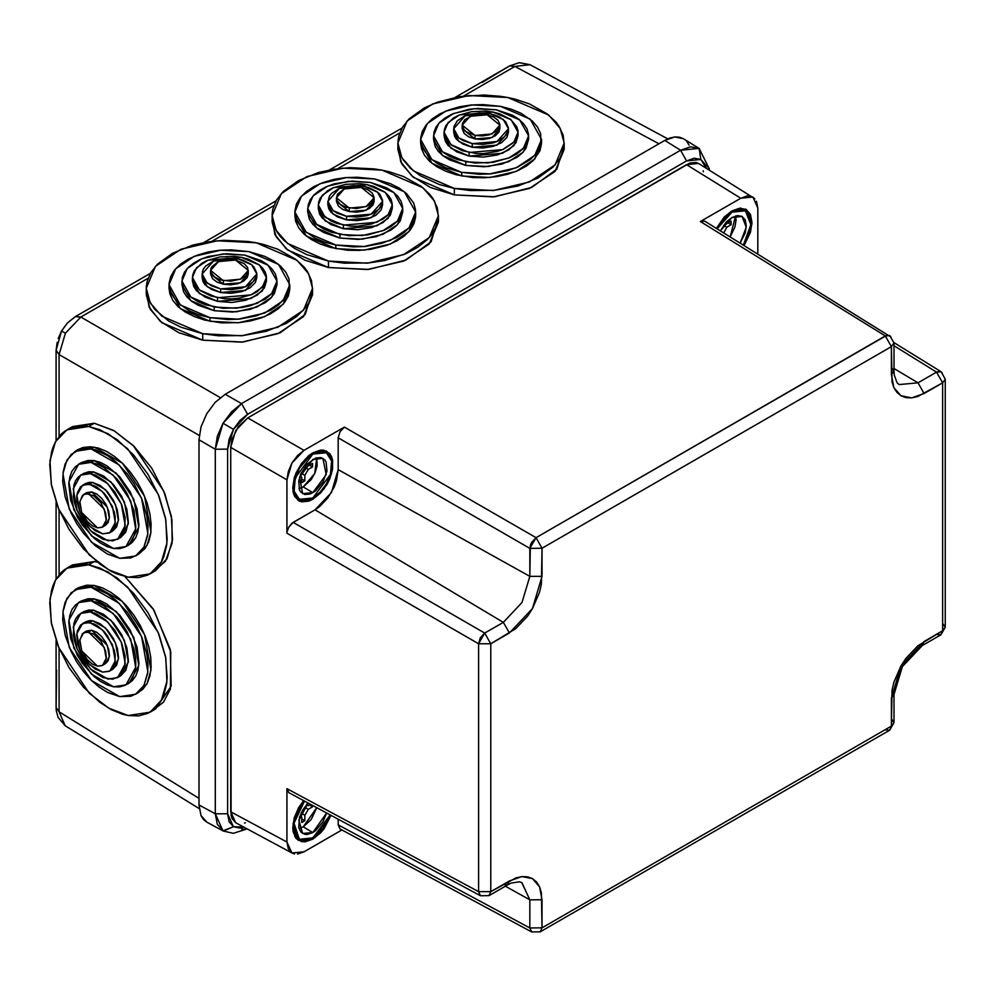 <?xml version="1.0" encoding="UTF-8"?>
<svg xmlns="http://www.w3.org/2000/svg" width="995" height="995" viewBox="0 0 995 995"><rect width="100%" height="100%" fill="white"/><g stroke="black" fill="none" stroke-linecap="round" stroke-linejoin="round"><path stroke-width="1.49" d="M683.354 138.628L674.821 136.974L664.76 140.469L680.518 150.22L690.617 146.738L699.485 148.591L683.354 138.628L679.374 137.148L674.821 136.974L669.884 138.094L664.76 140.469L225.256 394.207L241.586 403.634L680.518 150.22L686.6 160.879L700.828 159.474L699.162 148.404L680.518 150.22L664.76 140.469L225.256 394.207L215.194 402.328L206.661 413.845L200.953 426.992L198.963 439.765L215.281 449.193L215.281 813.798L223.029 830.85L233.452 826.758L239.969 828.027L243.837 827.143L233.452 826.758L223.353 831.024L217.32 824.283L215.281 813.798L215.281 449.193L227.556 449.131L233.452 429.305L223.029 423.298L215.281 449.193L198.963 439.765L198.963 805.017L215.281 813.798L198.963 805.017L200.953 815.49L203.39 819.333L206.985 822.231L223.365 831.036L233.278 833.263L245.852 829.357L246.673 828.661L245.852 829.357L241.586 828.984M297.866 500.199L306.796 500.385M312.853 499.279L298.45 500.584L293.09 491.779L294.309 477.724L301.721 463.11L312.853 452.812L320.552 450.138L324.034 450.275L329.581 453.484L331.435 456.431L332.579 460.125L332.579 469.192L329.581 479.291L327.081 484.254L320.552 493.06L312.853 499.279L308.923 501.094L301.672 501.816L298.624 500.684L294.271 495.672L293.127 491.965L292.729 487.662L294.271 477.886L296.124 472.799L301.672 463.185L308.923 455.523L312.853 452.812L326.895 451.307L332.541 459.939L331.484 474.043L324.084 488.844L312.853 499.279L311.758 498.619L312.853 499.279M312.853 839.146L311.758 838.486L312.853 839.146L305.154 841.82L301.672 841.683L296.124 838.474L293.127 831.832L292.729 827.529L294.271 817.753L298.624 807.704L303.575 800.652L292.99 823.698L298.45 840.452L312.853 839.146L331.012 815.415L324.034 828.773L320.552 832.927L312.853 839.146M731.91 210.878L745.964 209.36L751.996 223.9L744.136 245.491L750.504 232.258L752.033 222.494L750.504 214.485L746.138 209.46L739.608 208.204L731.91 210.878L724.211 217.084L716.375 228.315L731.91 210.878M749.956 216.686L745.33 209.049M689.05 145.183L686.625 141.34M706.823 165.406L709.286 168.914L709.087 169.971L709.286 168.914L699.162 148.404L700.828 159.474L694.299 158.205L686.6 160.879L247.668 414.293L241.586 403.634L247.668 414.293L233.452 429.305L239.969 420.512L247.668 414.293L686.6 160.879L680.518 150.22L241.586 403.634L223.029 423.298L233.452 429.305L229.086 439.355L227.556 449.131L227.556 813.736L215.281 813.798L227.556 813.736L233.452 826.758L229.086 821.746L227.556 813.736L227.556 449.131L215.281 449.193L217.32 436.432L223.029 423.298L231.549 411.781L241.586 403.634L225.256 394.207L215.194 402.328L206.661 413.845L200.953 426.992L198.963 439.765L198.963 805.017L200.953 815.49L206.661 822.044M700.828 159.474L705.181 164.486L706.35 168.279L700.828 159.474M703.353 171.812L703.191 170.817M754.931 198.764L698.527 163.441L695.953 162.483L689.821 163.093L247.78 417.925L238.315 426.706L232.046 439.143L230.753 447.414L231.089 815.415L232.046 818.537L235.74 822.778L292.144 853.113M244.459 823.126L245.404 822.765M753.016 197.134L757.792 208.03L757.792 253.936L757.792 208.03L756.498 201.251M297.468 854.083L303.985 851.819L341.919 829.917L303.985 851.819L291.945 853.014L294.532 853.959M503.296 884.543L507.574 884.916L509.378 880.911L507.574 884.916L488.993 895.649L490.809 891.644L490.809 643.703L478.533 643.765L490.809 643.703L484.727 633.044L480.398 637.683L478.533 643.765L484.727 633.044L293.152 522.437L288.774 527.064L287.082 531.703L288.774 527.064L291.945 523.27L315.017 509.813L293.152 522.437L484.727 633.044L503.296 622.323L315.017 509.813L319.544 506.691L327.915 497.861L334.32 486.766L336.459 480.896L338.225 469.615L338.225 437.763L338.225 469.615L529.8 576.416L522.039 602.535L503.296 622.323L315.017 509.813L331.435 492.488L338.225 469.615L529.8 576.416L529.8 548.357L338.225 437.763L340.041 431.656L344.419 427.042L303.985 450.387L247.78 417.925L686.5 164.635L740.778 198.204L700.343 221.549L885.339 335.937L535.994 537.636L344.419 427.042L303.985 450.387L297.468 455.635L291.945 463.085L288.264 471.593L286.97 479.864L286.97 533.158L478.533 643.765L478.533 891.694L490.809 891.644L515.758 877.963L521.89 876.57L527.549 876.794L532.499 878.622L536.566 881.993L539.588 886.781L541.442 892.789L542.076 927.85L891.42 726.151L892.055 690.368L893.908 682.209L900.997 665.879L905.947 658.317L917.738 645.879L942.688 630.743L942.688 382.814L917.738 396.495L911.607 397.888L905.947 397.664L900.997 395.823L896.93 392.453L893.908 387.664L892.055 381.67L891.42 346.596L542.076 548.295L541.442 584.09L539.588 592.236L532.499 608.579L527.549 616.129L515.758 628.566L490.809 643.703L490.809 891.644L488.993 895.649L480.473 895.774L478.533 891.694L286.97 788.687L288.774 792.692L286.97 788.687L286.97 841.994L230.753 811.758L230.753 447.414L286.97 479.864L286.97 533.158L478.533 643.765L478.533 891.694L286.97 788.687L286.97 841.994L288.264 848.76L291.945 853.014L286.97 841.994L230.753 811.758L235.74 822.778M507.574 884.916L511.231 883.112L519.353 881.757L521.803 882.565L529.8 899.853L505.336 886.209L529.8 899.853L542.076 899.791L539.588 886.781L532.499 878.622L521.89 876.57L509.378 880.911L490.809 891.644L478.533 891.694L480.473 895.774L288.774 792.692M698.527 163.441L686.5 164.635L740.778 198.204L752.817 197.01L747.295 195.94L740.778 198.204L700.343 221.549L885.339 335.937L891.42 346.596L891.42 374.667L893.908 387.664L900.997 395.823L911.607 397.888L924.106 393.535L918.024 382.876L893.983 368.511L918.024 382.876L899.057 384.592L897.142 382.876L894.244 375.165L893.983 371.085L891.42 374.667L893.983 371.085L893.983 343.026L891.42 346.596L885.339 335.937L889.841 335.576L893.983 343.026L889.841 335.576L886.57 335.39L535.994 537.636L344.419 427.042L340.041 431.656L338.225 437.763L529.8 548.357L535.994 537.636L531.653 542.287L530.31 545.372L529.8 576.416L522.039 602.535L503.296 622.323L484.727 633.044L490.809 643.703L509.378 632.969L503.296 622.323L509.378 632.969L532.499 608.579L542.076 576.354L529.8 576.416L542.076 576.354L542.076 548.295L529.8 548.357L542.076 548.295L535.994 537.636L542.076 548.295L891.42 346.596L893.983 343.026M942.352 373.287L941.021 371.744L939.006 371.346L936.606 372.155L942.688 382.814L924.106 393.535L918.024 382.876L936.606 372.155L893.983 345.8L936.606 372.155L941.096 371.794L945.25 379.232L942.688 382.814L936.606 372.155L918.024 382.876L899.07 384.605M338.225 824.892L529.8 927.912L529.8 899.853L529.8 927.912L338.225 824.892L338.225 819.283L338.225 824.892L340.041 828.91L338.225 824.892M700.343 221.549L704.721 221.114L700.343 221.549M303.985 450.387L247.78 417.925L235.74 430.636L230.753 447.414L286.97 479.864L291.945 463.085L303.985 450.387M297.866 840.066L306.796 840.253M330.9 458.633L326.273 450.996M891.085 337.069L704.721 221.114M340.041 828.91L531.74 931.979L529.8 927.912L542.076 927.85L542.076 899.791L529.8 899.853L521.815 882.565M891.532 719.062L893.983 722.581L889.605 730.156L540.26 931.855L531.74 931.979L529.8 927.912L542.076 927.85L540.26 931.855L542.076 927.85L891.42 726.151L889.605 730.156L893.983 722.581L891.42 726.151L891.42 698.092L893.983 694.522L891.42 698.092L900.997 665.879L924.106 641.476L922.303 645.481L924.106 641.476L942.688 630.743L945.25 627.173L940.872 634.76L942.688 630.743L942.688 382.814L945.25 379.232L941.096 371.794L893.983 342.653M889.605 730.156L885.339 729.783M891.532 367.578L893.983 371.085M942.787 623.666L945.25 627.173L945.25 379.232M945.25 627.173L940.872 634.76L936.606 634.387M56.056 350.116L59.128 354.568L65.421 333.188L61.603 330.987L58.183 338.561M482.202 82.436L509.539 65.968L514.925 66.404L529.925 64.712L667.869 138.89M199.211 435.449L59.128 354.568L59.128 436.419L59.128 354.568L199.211 435.449M59.128 510.261L59.128 574.737L59.128 510.261M199.149 808.537L65.16 725.691L58.058 717.445L56.205 710.405L56.056 707.47L59.128 711.848L59.128 648.566L59.128 711.848L198.963 798.313L59.128 711.848L65.148 725.678L59.128 711.848L56.056 707.395L56.64 670.132M658.926 143.84L514.925 66.404L463.608 96.03L514.925 66.404L658.926 143.84M399.754 132.907L337.803 168.665L399.754 132.907M273.948 205.542L211.985 241.312L273.948 205.542M56.056 440.81L56.056 350.19L61.603 330.987L66.454 324.233L61.603 330.987L65.421 333.188L80.794 317.057L148.131 278.177L80.794 317.057L220.318 397.602L80.794 317.057L65.421 333.188L59.128 354.568L56.056 350.19L57.175 342.292M529.912 64.7L514.925 66.404L509.589 65.944L519.315 62.673L529.912 64.7M61.603 330.987L67.56 322.94L75.458 316.584L69.177 321.497M150.407 273.314L75.458 316.584L80.794 317.057L75.396 316.621M726.885 227.183L723.738 232.88L726.885 227.183L723.626 225.305L726.885 227.183L731.138 224.721L726.885 227.183M726.101 222.258L726.885 223.601L731.138 221.151L731.138 224.721L728.041 222.942L731.138 224.721L731.138 221.151L726.885 223.601L726.101 222.258M730.156 236.835L735.529 215.927L736.064 220.094L734.982 226.997L730.156 236.835M731.91 217.482L741.959 216.412L746.25 227.196L740.131 243.004L745.205 232.793L746.3 225.79L745.205 220.069L742.083 216.475L737.419 215.567L731.91 217.482L726.4 221.935L720.392 230.803L731.91 217.482M731.91 212.122L730.852 211.512L731.91 212.122L745.367 210.791L750.902 224.659L743.389 245.019L749.496 232.357L750.951 223.116L749.496 215.542L745.367 210.791L739.198 209.597L731.91 212.122L724.634 218.004L717.134 228.788L731.91 212.122M725.566 222.855L726.885 223.601M304.806 815.291L301.112 813.077L304.806 815.291L304.806 820.738L301.709 822.529L301.709 817.069L299.657 816.883L301.709 817.069L299.943 816.012L301.709 817.069L301.709 822.529L304.806 820.738L301.709 818.947L304.806 820.738L304.806 815.291L308.288 809.258L304.806 815.291M304.532 807.169L308.288 809.258L304.532 807.169M308.288 805.689L306.485 804.681L308.288 805.689L310.527 804.395L308.288 805.689L307.094 804.01L308.288 805.689M303.264 826.795L316.758 807.741L311.161 819.47L303.264 826.795L312.853 832.529L303.264 826.795L299.022 828.499L303.264 826.795M326.571 813.014L312.853 832.529L307.343 834.444L304.856 834.345L300.888 832.056L298.736 827.305L299.557 817.231L302.679 810.042L308.027 803.04L298.836 820.253L302.555 833.462L312.853 832.529L315.664 830.589L323.027 821.783L326.571 813.014M312.853 837.889L299.395 839.22L294.072 823.201L304.408 801.099L297.02 812.84L294.184 822.405L294.184 830.974L295.266 834.482L299.395 839.22L305.565 840.427L309.134 839.618L316.559 835.327L323.425 828.089L330.191 814.967L312.853 837.889M312.542 805.477L312.542 806.796L308.288 809.258L312.542 806.796L309.445 805.017L312.542 806.796L312.542 805.477M304.806 475.423L301.112 473.21L304.806 475.423L304.806 480.871L301.709 482.662L301.709 477.202L299.657 477.015L301.709 477.202L299.943 476.145L301.709 477.202L301.709 482.662L304.806 480.871L301.709 479.08L304.806 480.871L304.806 475.423L308.288 469.391L304.806 475.423M304.532 467.302L308.288 469.391L304.532 467.302M308.288 465.822L306.485 464.814L308.288 465.822L312.542 463.359L312.542 466.929L308.288 469.391L312.542 466.929L309.445 465.15L312.542 466.929L312.542 463.359L308.288 465.822L307.094 464.143L308.288 465.822M303.264 486.928L314.718 473.62L316.833 457.775L317.206 465.66L315.079 472.799L311.161 479.602L303.264 486.928L312.853 492.662L303.264 486.928L299.022 488.632L303.264 486.928M312.853 459.429L322.902 458.347L326.186 474.615L312.853 492.662L310.042 493.968L304.856 494.478L300.888 492.189L299.557 490.087L298.736 480.958L300.888 473.719L307.343 463.869L315.664 458.123L320.85 457.613L324.818 459.901L326.149 462.016L326.969 471.145L323.027 481.916L315.664 490.722L312.853 492.662L302.555 493.595L299.594 477.252L312.853 459.429M312.853 454.068L311.796 453.459L312.853 454.068L326.31 452.737L331.522 460.983L330.44 474.304L312.853 498.022L299.395 499.353L294.184 491.107L295.266 477.787L312.853 454.068L309.134 456.63L299.395 468.272L294.184 482.538L294.184 491.107L295.266 494.614L297.02 497.4L302.281 500.423L309.134 499.751L312.853 498.022L320.141 492.152L326.31 483.819L330.44 474.304L331.522 469.553L331.522 460.983L328.673 454.703L326.31 452.737L320.141 451.531L312.853 454.068M120.457 675.928L112.634 679.162L103.032 677.583L92.846 671.127L83.617 660.755L76.764 648.068L74.575 641.452L73.331 634.997L73.829 623.517L75.558 618.94L78.195 615.383L81.64 612.982L85.757 611.838L90.396 611.987L107.709 621.863L121.29 642.111L125.196 663.839L117.696 677.533L108.007 679.025L90.682 669.137L77.1 648.902L73.207 627.161L80.707 613.467L90.396 611.987L95.371 613.417L105.557 619.885L114.786 630.245L121.639 642.932L125.072 656.016L124.562 667.496L120.457 675.928M66.951 568.095L72.473 564.899L94.251 561.553L88.679 564.774L94.251 561.553L97.522 562.212L94.251 561.553L69.787 566.677M152.757 710.393L155.63 708.95L171.128 686.227L170.257 649.374L153.255 608.952L125.022 576.54L153.989 610.134L170.804 651.874L170.344 689.075L163.466 702.271L152.757 710.393M88.679 564.774L108.132 572.038L127.621 586.988L158.168 632.509L165.779 657.944L166.936 681.376L161.488 700.157L150.071 712.159L128.28 715.504L122.758 714.261L111.353 709.622L99.848 702.321L83.331 686.998L68.991 667.645L58.046 645.917L51.441 623.691L49.75 602.883L51.441 590.694L53.121 585.284L55.334 580.408L61.255 572.411L64.924 569.376L73.468 565.371L83.356 564.24L88.679 564.774L99.873 567.996L117.124 577.971L133.641 593.281L147.981 612.646L158.926 634.375L165.531 656.588L167.222 677.396L166.65 683.702L163.852 694.995L161.638 699.871L155.705 707.868L147.969 713.253L138.703 715.84L128.28 715.504L108.841 708.241L89.351 693.304L58.804 647.782L51.193 622.335L50.036 598.915L55.484 580.135L66.901 568.12L88.679 564.774M78.244 587.858L86.54 585.159L94.102 585.396L102.224 587.746L110.594 592.1L118.865 598.306L126.751 606.104L133.939 615.233L140.133 625.308L145.121 635.954L148.703 646.75L150.73 657.309L151.14 667.197L149.909 676.053L147.086 683.528L142.782 689.336L137.099 693.279L146.986 683.727L150.929 670.083L144.573 634.599L122.385 601.54L94.102 585.396L91.005 587.187L119.288 603.318L141.477 636.377L147.845 671.874L143.889 685.518L135.594 694.236L119.773 696.674L107.472 692.396L99.114 687.085L90.993 680.045L83.418 671.538L76.702 661.899L71.08 651.489L65.172 635.32L62.735 619.711L63.145 610.296L65.172 602.087L71.093 592.734L79.948 587.622L87.137 586.801L95.022 588.095L107.497 593.891L115.781 600.084L127.36 612.311L137.036 627.086L142.024 637.733L146.825 653.877L148.044 664.15L147.633 673.565L144.001 685.319L137.024 693.328L130.83 696.226L119.773 696.674L91.49 680.53L69.302 647.471L62.934 611.987L66.889 598.343L75.185 589.625L91.005 587.187L94.102 585.396L78.282 587.834L75.222 589.6M127.534 683.864L129.139 683.055L138.765 665.468L133.765 637.571L116.315 611.577L94.077 598.89L90.993 600.681L113.219 613.355L130.668 639.35L135.668 667.259L126.042 684.846L113.604 686.749L107.211 684.908L100.644 681.488L94.127 676.612L82.286 663.304L77.411 655.382L70.67 638.516L68.754 622.435L69.725 615.482L71.939 609.599L75.322 605.035L79.749 601.963L85.035 600.482L90.993 600.681L97.373 602.522L103.953 605.943L116.664 616.962L122.298 624.126L127.186 632.049L133.915 648.914L135.507 657.21L135.83 664.996L134.872 671.948L132.646 677.831L129.263 682.396L124.835 685.468L119.549 686.948L113.604 686.749L91.366 674.075L73.916 648.081L68.916 620.171L78.555 602.584L90.993 600.681L94.077 598.89L81.64 600.806L78.63 602.535M119.176 676.525L120.793 675.742L128.293 662.048L124.387 640.32L110.806 620.072L93.493 610.196L90.396 611.987L93.493 610.196L83.804 611.689L80.769 613.43M109.836 670.953L112.883 669.187L118.43 659.063L115.544 642.994L105.495 628.019L92.684 620.706L89.587 622.497L102.398 629.798L112.447 644.772L115.333 660.854L109.786 670.978L102.622 672.085L95.147 669.05L87.834 662.707L84.575 658.578L79.513 649.188L77.896 644.3L76.789 635.034L77.336 631.029L80.57 625.009L86.167 622.385L93.269 623.554L97.062 625.532L104.375 631.875L107.634 636.004L114.313 650.282L115.233 655.058L114.873 663.553L111.639 669.573L109.089 671.339L102.622 672.085L89.811 664.772L79.762 649.797L76.876 633.728L82.423 623.604L89.587 622.497L92.684 620.706L85.52 621.813L82.473 623.567M102.423 665.381L105.52 663.59L109.326 656.625L107.348 645.556L91.627 630.233L88.53 632.024L104.251 647.347L106.241 658.404L102.423 665.381L97.485 666.128L92.348 664.051L87.311 659.685L81.59 650.382L79.712 640.643L82.324 633.753L86.167 631.949L93.667 634.101L100.943 641.315L105.545 651.14L106.303 657.508L105.035 662.595L101.95 665.618L97.485 666.128L81.764 650.805L79.787 639.748L83.605 632.77L88.53 632.024L91.627 630.233L86.689 630.992L83.63 632.758M105.482 663.603L108.132 660.804L109.4 655.717L108.642 649.349L105.968 642.67L101.801 636.688L96.764 632.322L91.627 630.233L86.652 631.004M112.833 669.225L116.689 665.145L118.517 657.757L117.41 648.491L113.529 638.778L107.472 630.084L100.147 623.741L92.684 620.706L89.264 620.606L85.47 621.838M120.718 675.779L125.93 670.282L128.417 660.282L126.925 647.77L121.676 634.623L113.48 622.882L103.579 614.301L93.493 610.196L88.853 610.047L83.729 611.726M129.052 683.105L132.36 680.605L135.743 676.04L137.957 670.157L138.927 663.205L137.011 647.123L130.27 630.258L119.748 615.171L107.05 604.152L100.47 600.731L94.077 598.89L88.132 598.704L81.553 600.856M120.457 537.623L112.634 540.857L103.032 539.278L92.846 532.822L83.617 522.45L76.764 509.763L74.575 503.147L73.331 496.692L73.829 485.212L75.558 480.635L78.195 477.078L81.64 474.677L85.757 473.533L90.396 473.682L107.709 483.558L121.29 503.806L125.196 525.534L117.696 539.228L108.007 540.72L90.682 530.832L77.1 510.597L73.207 488.856L80.707 475.162L90.396 473.682L95.371 475.112L105.557 481.58L114.786 491.94L121.639 504.627L125.072 517.711L124.562 529.191L120.457 537.623M66.951 429.79L72.473 426.594L94.251 423.248L88.679 426.469L94.251 423.248L114.201 430.798L134.126 446.382L151.675 468.147L164.772 493.52L171.861 519.502L172.098 542.996L165.468 561.255L152.757 572.088L155.63 570.645L167.06 558.63L172.496 539.85L171.351 516.417L163.74 490.983L133.193 445.462L113.704 430.512L94.251 423.248L69.787 428.372M88.679 426.469L108.132 433.733L127.621 448.683L158.168 494.204L165.779 519.639L166.936 543.071L161.488 561.852L150.071 573.854L128.28 577.199L117.099 573.978L111.353 571.317L99.848 564.016L83.331 548.693L68.991 529.34L58.046 507.612L51.441 485.386L49.75 464.578L51.441 452.389L53.121 446.979L55.334 442.103L61.255 434.106L64.924 431.071L73.468 427.066L83.356 425.935L88.679 426.469L99.873 429.691L117.124 439.653L133.641 454.976L147.981 474.341L158.926 496.057L165.531 518.283L167.222 539.091L166.65 545.397L163.852 556.69L161.638 561.566L155.705 569.563L147.969 574.948L138.703 577.535L128.28 577.199L108.841 569.936L89.351 554.986L58.804 509.477L51.193 484.03L50.036 460.61L55.484 441.83L66.901 429.815L88.679 426.469M78.244 449.541L83.045 447.526L90.234 446.705L98.119 448.011L106.403 451.369L114.761 456.68L122.882 463.72L130.444 472.215L137.173 481.866L142.795 492.276L147.098 503.047L149.922 513.781L151.14 524.054L150.73 533.469L148.69 541.678L145.108 548.344L138.691 554.14L146.986 545.422L150.929 531.778L144.573 496.294L122.385 463.222L94.102 447.091L91.005 448.882L119.288 465.013L141.477 498.072L147.845 533.569L143.889 547.213L135.594 555.931L119.773 558.369L107.472 554.091L94.998 545.459L83.418 533.233L76.702 523.594L71.08 513.184L65.172 497.015L62.735 481.406L63.145 471.991L65.172 463.782L71.093 454.429L79.948 449.317L87.137 448.496L95.022 449.79L107.497 455.573L115.781 461.779L127.36 474.006L134.076 483.645L142.024 499.428L146.825 515.572L148.044 525.845L147.633 535.26L144.001 547.001L137.024 555.023L130.83 557.921L119.773 558.369L91.49 542.225L69.302 509.166L62.934 473.67L66.889 460.038L75.185 451.307L91.005 448.882L94.102 447.091L78.282 449.529L75.222 451.295M127.534 545.558L129.139 544.75L138.765 527.163L133.765 499.266L116.315 473.272L94.077 460.585L90.993 462.376L113.219 475.05L130.668 501.045L135.668 528.954L126.042 546.541L113.604 548.444L107.211 546.603L100.644 543.183L94.127 538.307L82.286 524.999L77.411 517.077L70.67 500.211L68.754 484.13L69.725 477.177L71.939 471.294L75.322 466.73L79.749 463.658L85.035 462.178L90.993 462.376L97.373 464.217L103.953 467.638L116.664 478.657L122.298 485.821L127.186 493.744L133.915 510.609L135.83 526.678L134.872 533.643L132.646 539.514L129.263 544.078L124.835 547.163L119.549 548.631L113.604 548.444L91.366 535.77L73.916 509.776L68.916 481.866L78.555 464.279L90.993 462.376L94.077 460.585L81.64 462.501L78.63 464.23M119.176 538.22L120.793 537.437L128.293 523.743L124.387 502.015L110.806 481.767L93.493 471.891L90.396 473.682L93.493 471.891L83.804 473.384L80.769 475.125M109.836 532.648L112.883 530.882L118.43 520.758L115.544 504.689L105.495 489.714L92.684 482.401L89.587 484.192L102.398 491.493L112.447 506.467L115.333 522.549L109.786 532.673L102.622 533.78L95.147 530.745L87.834 524.402L79.513 510.883L76.976 501.206L76.789 496.729L77.336 492.724L80.57 486.704L86.167 484.08L93.269 485.249L97.062 487.227L104.375 493.57L107.634 497.699L114.313 511.977L115.233 516.753L114.873 525.248L113.592 528.631L109.089 533.034L102.622 533.78L89.811 526.467L79.762 511.492L76.876 495.423L82.423 485.286L89.587 484.192L92.684 482.401L85.52 483.508L82.473 485.262M102.423 527.064L105.52 525.285L109.326 518.32L107.348 507.251L91.627 491.928L88.53 493.719L104.251 509.042L106.241 520.099L102.423 527.064L97.485 527.823L92.348 525.746L87.311 521.38L81.59 512.077L79.712 502.338L82.324 495.448L86.167 493.644L93.667 495.796L100.943 503.01L105.545 512.835L106.303 519.203L105.035 524.29L101.95 527.313L97.485 527.823L81.764 512.5L79.787 501.443L83.605 494.465L88.53 493.719L91.627 491.928L86.689 492.687L83.63 494.453M105.482 525.298L108.132 522.499L109.4 517.412L108.642 511.044L105.968 504.365L101.801 498.383L96.764 494.017L91.627 491.928L86.652 492.699M112.833 530.92L116.689 526.84L118.517 519.452L117.41 510.186L113.529 500.473L107.472 491.779L100.147 485.436L92.684 482.401L89.264 482.301L85.47 483.533M120.718 537.474L125.93 531.977L128.417 521.977L126.925 509.465L121.676 496.318L113.48 484.577L103.579 475.996L93.493 471.891L88.853 471.742L83.729 473.421M129.052 544.8L132.36 542.3L135.743 537.735L137.957 531.852L138.927 524.9L137.011 508.818L130.27 491.953L119.748 476.866L107.05 465.847L100.47 462.426L94.077 460.585L88.132 460.399L81.553 462.551M146.464 291.473L149.088 307.045L160.245 321.31L178.764 332.753L202.669 340.141L241.611 342.18L277.866 333.723L303.413 316.621L312.604 294.682L312.604 288.301M202.669 333.711L202.669 340.141L202.669 333.711L180.966 327.268L168.715 321.049L154.834 309.47L149.101 300.652L146.452 291.361L146.327 286.659L146.999 281.958L150.705 272.792L157.446 264.222L172.62 253.19L192.694 245.18L207.955 241.872L224.049 240.342L248.364 241.499L256.212 242.792L297.057 260.292L308.624 273.575L312.604 288.251L303.413 310.191L277.866 327.28L241.611 335.75L202.669 333.711L161.837 316.211L150.257 302.928L146.277 288.251L155.469 266.312L181.015 249.21L217.271 240.753L256.212 242.792L263.799 244.534L277.916 249.235L295.44 259.048L304.047 267.033L307.293 271.361L311.497 280.453L312.554 289.843L310.428 299.184L308.176 303.711L305.179 308.089L297.02 316.236L286.261 323.313L266.187 331.323L242.942 335.626L218.539 335.85L202.669 333.711M289.806 289.408L288.264 296.187L284.446 302.654L278.525 308.574L270.715 313.711L261.312 317.878L250.69 320.9L239.248 322.666L221.524 322.828L204.485 320.004L194.236 316.584L185.331 312.082L178.13 306.647L172.906 300.515L169.846 293.911L169.038 288.251L180.331 308.562L209.995 321.273L238.278 322.753L264.608 316.597L283.165 304.184L289.843 288.251L289.843 284.719L283.165 300.614L264.608 313.027L238.278 319.171L209.995 317.691L209.995 321.273L209.995 317.691L199.211 314.868L189.597 310.888L178.13 303.077L171.09 293.687L169.075 283.513L170.63 276.734L174.436 270.267L180.369 264.347L188.179 259.21L197.57 255.056L208.191 252.033L219.634 250.267L231.449 249.82L248.887 251.66L278.55 264.371L289.843 284.682M181.948 281.212L181.948 284.682L190.829 300.639L214.149 310.639L214.149 307.057L190.829 297.07L181.948 281.1L187.197 268.575L201.786 258.812L222.494 253.986L244.733 255.143L260.777 260.503L267.133 264.421L272.045 268.986L275.317 274.023L276.834 279.321L276.523 284.694L274.409 289.931L270.553 294.831L265.13 299.196L250.429 305.701L241.71 307.592L223.216 308.288L205.679 304.843L198.117 301.709L191.749 297.779L186.836 293.214L183.565 288.189L182.048 282.878L182.359 277.505L184.485 272.282L188.329 267.381L193.751 263.016L200.555 259.347L208.465 256.511L226.362 253.737L244.733 255.143L268.053 265.143L276.933 281.1L271.685 293.637L257.096 303.4L236.387 308.226L214.149 307.057L214.149 310.639L236.387 311.796L257.096 306.97L271.685 297.207L276.933 284.682L276.933 281.224M192.458 277.617L192.458 281.1L199.373 293.537L217.532 301.323L217.532 297.741L199.373 289.968L192.458 277.53L196.55 267.767L207.905 260.168L241.35 257.307L247.954 259.048L258.8 264.546L262.618 268.09L265.167 272.008L266.349 276.15L266.113 280.329L264.459 284.408L257.232 291.622L251.946 294.483L238.999 298.164L231.847 298.836L224.596 298.699L210.928 296.012L200.082 290.515L193.714 283.04L192.532 278.911L192.781 274.732L194.423 270.652L201.649 263.439L206.948 260.578L219.883 256.897L234.285 256.362L241.35 257.307L259.508 265.093L266.424 277.53L262.344 287.294L250.976 294.893L217.532 297.741L217.532 301.323L250.976 298.463L262.344 290.863L266.424 281.1L266.424 277.63M202.084 274.023L202.084 277.53L207.196 286.722L220.641 292.48L220.641 288.911L207.196 283.152L202.084 273.961L213.515 261.113L238.253 258.998L243.128 260.28L251.15 264.347L253.986 266.983L256.735 272.928L256.561 276.025L253.128 281.859L246.088 286.485L241.524 288.127L231.213 289.719L220.641 288.911L211.4 285.826L204.895 280.938L203.017 278.04L202.321 271.884L203.54 268.874L205.754 266.051L212.806 261.424L217.358 259.782L227.668 258.19L238.253 258.998L251.685 264.757L256.797 273.961L245.367 286.796L220.641 288.911L220.641 292.48L245.367 290.366L256.797 277.53L256.797 274.023M248.265 273.911L247.257 277.456L243.588 281.125L237.755 283.699L230.666 284.794L223.377 284.247L217.022 282.12L212.557 278.762L210.617 273.961L223.377 284.247L223.377 280.665L210.617 270.379L218.49 261.548L235.504 260.093L244.384 263.774L247.631 267.58L248.103 271.809L245.74 275.814L240.889 279.01L230.666 281.224L220.019 279.794L214.51 276.996L211.263 273.19L210.778 268.961L211.624 266.884L217.992 261.76L228.216 259.533L235.504 260.093L248.265 270.379L240.404 279.222L223.377 280.665L223.377 284.247L240.404 282.791L248.265 273.961L248.265 270.429M202.084 277.456L203.017 281.61L204.895 284.508L211.4 289.396L220.641 292.48L231.213 293.289L241.524 291.697L250.006 287.953L255.342 282.617L256.797 277.468M192.458 281.013L193.714 286.622L196.264 290.54L205.045 297.144L217.532 301.323L231.847 302.418L245.777 300.254L257.232 295.192L264.459 287.978L266.424 281.013M248.887 251.66L264.645 256.337L273.55 260.852L280.752 266.274L285.988 272.406L289.048 279.01L289.321 289.246L286.635 295.901L278.525 305.005L270.715 310.142L256.125 315.962L239.248 319.084L227.432 319.532L209.995 317.691L180.331 304.98L169.038 284.682L175.717 268.737L194.274 256.324L220.604 250.18L248.887 251.66M181.948 284.558L183.565 291.759L186.836 296.796L191.749 301.361L198.117 305.278L214.149 310.639L232.519 312.032L250.429 309.271L265.13 302.766L270.553 298.4L274.409 293.5L276.933 284.57M146.277 288.251L146.277 294.682L150.257 309.37L161.837 322.641L202.669 340.141L242.991 342.056L280.105 332.765L305.229 314.457L312.418 291.473M272.282 218.825L274.894 234.41L286.062 248.675L304.569 260.118L328.474 267.506L367.429 269.546L403.671 261.088L429.218 243.986L438.409 222.047L438.409 215.666M328.474 261.076L328.474 267.506L328.474 261.076L306.771 254.633L294.52 248.414L284.607 240.952L280.652 236.822L277.406 232.507L273.19 223.415L272.132 214.024L272.804 209.323L276.523 200.157L283.252 191.587L298.438 180.555L318.512 172.545L333.773 169.237L349.854 167.707L374.182 168.864L382.03 170.157L422.863 187.657L434.429 200.928L438.409 215.617L429.218 237.556L403.671 254.645L367.429 263.115L328.474 261.076L287.642 243.576L276.075 230.293L272.095 215.617L281.286 193.677L306.833 176.575L343.088 168.118L382.03 170.157L389.617 171.886L403.734 176.6L421.258 186.401L429.852 194.398L433.099 198.726L437.315 207.818L438.372 217.208L437.7 221.91L436.233 226.537L430.984 235.454L427.253 239.646L417.751 247.295L405.848 253.725L384.505 260.566L368.759 262.991L344.357 263.215L328.474 261.076M415.624 216.773L414.069 223.552L410.263 230.019L404.331 235.939L396.52 241.076L387.117 245.243L370.861 249.31L359.17 250.417L347.342 250.193L330.29 247.369L320.042 243.949L311.149 239.434L303.948 234.012L298.711 227.88L295.652 221.276L294.856 215.617L306.149 235.915L335.812 248.626L364.095 250.118L390.426 243.962L408.982 231.549L415.661 215.617L415.661 212.084L408.982 227.979L390.426 240.392L364.095 246.536L335.812 245.056L335.812 248.626L335.812 245.056L325.029 242.233L315.403 238.253L303.948 230.442L296.896 221.052L294.881 210.878L296.435 204.099L300.254 197.632L306.174 191.712L313.985 186.575L323.387 182.421L334.009 179.398L345.452 177.632L357.267 177.185L374.705 179.025L404.356 191.736L415.661 212.047M307.766 208.577L307.766 212.047L316.646 228.004L339.967 238.004L339.967 234.422L316.646 224.435L307.766 208.465L313.015 195.94L327.604 186.177L348.3 181.339L370.538 182.508L386.582 187.868L392.95 191.786L397.851 196.351L401.134 201.388L402.639 206.686L402.328 212.059L400.214 217.296L396.371 222.183L390.935 226.561L384.145 230.231L367.516 234.957L349.034 235.653L331.484 232.208L323.922 229.074L317.567 225.144L312.654 220.579L309.37 215.554L307.865 210.243L308.176 204.87L310.291 199.634L314.134 194.746L319.569 190.381L326.36 186.712L334.27 183.876L352.168 181.102L370.538 182.508L393.858 192.508L402.739 208.465L397.49 221.002L382.901 230.753L362.205 235.591L339.967 234.422L339.967 238.004L362.205 239.161L382.901 234.335L397.49 224.571L402.739 212.047L402.739 208.589M318.263 204.982L318.263 208.465L325.178 220.902L343.35 228.688L343.35 225.106L325.178 217.32L318.263 204.895L322.355 195.132L333.723 187.533L367.155 184.672L373.759 186.401L384.605 191.898L388.436 195.455L390.985 199.373L392.154 203.502L391.918 207.694L390.264 211.773L387.279 215.579L383.05 218.987L371.595 224.049L357.653 226.201L350.402 226.064L336.745 223.377L330.85 220.94L322.069 214.323L319.519 210.405L318.35 206.276L318.587 202.097L320.241 198.017L327.454 190.804L332.753 187.943L345.7 184.262L360.103 183.727L367.155 184.672L385.326 192.458L392.241 204.895L388.149 214.646L376.794 222.258L343.35 225.106L343.35 228.688L376.794 225.828L388.149 218.228L392.241 208.465L392.241 204.982M327.902 201.388L327.902 204.895L333.014 214.087L346.447 219.845L346.447 216.276L333.014 210.517L327.902 201.326L339.32 188.478L364.058 186.363L368.946 187.645L376.968 191.712L379.791 194.336L382.553 200.293L382.378 203.39L378.933 209.224L371.894 213.85L367.342 215.492L357.031 217.084L346.447 216.276L337.205 213.191L333.536 210.928L328.823 205.405L327.952 202.346L329.357 196.239L331.571 193.416L338.611 188.789L343.163 187.147L353.474 185.555L364.058 186.363L377.491 192.122L382.615 201.326L371.185 214.161L346.447 216.276L346.447 219.845L371.185 217.731L382.615 204.895L382.615 201.388M374.07 201.276L373.075 204.821L369.394 208.49L363.573 211.064L356.471 212.159L349.195 211.612L342.84 209.485L338.375 206.114L336.434 201.326L349.195 211.612L349.195 208.03L336.434 197.744L344.295 188.913L361.309 187.458L367.665 189.585L372.142 192.943L374.033 197.035L373.909 199.174L371.545 203.179L366.707 206.375L356.471 208.589L345.837 207.159L340.315 204.361L337.069 200.555L336.472 198.453L337.429 194.249L343.797 189.125L354.033 186.898L361.309 187.458L374.07 197.744L366.21 206.574L349.195 208.03L349.195 211.612L366.21 210.156L374.07 201.326L374.07 197.794M327.902 204.821L328.823 208.975L330.713 211.873L337.205 216.761L346.447 219.845L357.031 220.654L367.342 219.062L375.812 215.318L381.147 209.982L382.615 204.833M318.263 208.378L319.519 213.987L322.069 217.905L330.85 224.509L343.35 228.688L357.653 229.77L371.595 227.619L383.05 222.557L390.264 215.343L392.241 208.378M374.705 179.025L390.463 183.702L399.356 188.217L406.569 193.639L413.609 203.03L415.524 209.783L415.139 216.611L410.263 226.45L404.331 232.37L396.52 237.506L381.943 243.327L365.065 246.449L353.25 246.897L335.812 245.056L306.149 232.345L294.856 212.047L301.522 196.102L320.079 183.689L346.409 177.545L374.705 179.025M307.766 211.923L309.37 219.124L312.654 224.149L317.567 228.726L323.922 232.643L339.967 238.004L358.337 239.397L376.234 236.636L390.935 230.131L396.371 225.766L400.214 220.865L402.739 211.923M272.095 215.617L272.095 222.047L276.075 236.723L287.642 250.006L328.474 267.506L368.797 269.421L405.91 260.118L431.034 241.822L438.223 218.825M398.087 146.19L400.711 161.775L411.868 176.04L430.387 187.483L454.292 194.871L493.234 196.91L529.489 188.441L555.036 171.351L564.227 149.412L564.227 143.031M454.292 188.441L454.292 194.871L454.292 188.441L439.442 184.548L420.338 175.779L410.425 168.317L403.211 159.872L400.724 155.382L398.075 146.091L397.95 141.377L398.622 136.688L402.328 127.522L409.069 118.952L424.243 107.92L437.191 102.186L459.578 96.59L483.831 94.998L499.987 96.229L507.836 97.522L548.68 115.022L560.247 128.293L564.227 142.981L555.036 164.921L529.489 182.01L493.234 190.48L454.292 188.441L413.447 170.941L401.88 157.658L397.9 142.981L407.092 121.029L432.638 103.94L468.894 95.483L507.836 97.522L515.422 99.251L529.539 103.965L547.063 113.766L555.67 121.763L558.916 126.091L563.12 135.183L564.177 144.573L563.506 149.275L559.799 158.441L553.058 167.011L537.885 178.043L517.81 186.053L494.565 190.356L470.162 190.58L454.292 188.441M541.429 144.138L539.875 150.917L533.357 160.431L526.454 165.991L517.81 170.655L507.748 174.262L496.667 176.662L484.988 177.782L473.147 177.545L456.108 174.734L445.859 171.314L436.954 166.799L429.753 161.377L424.517 155.245L421.47 148.641L420.661 142.981L431.954 163.279L461.618 175.991L489.901 177.471L516.231 171.327L534.788 158.914L541.467 142.981L541.467 139.437L534.788 155.344L516.231 167.757L489.901 173.901L461.618 172.421L461.618 175.991L461.618 172.421L445.859 167.745L436.954 163.23L429.753 157.807L422.713 148.417L420.698 138.243L422.253 131.464L426.059 124.997L431.979 119.077L439.802 113.94L449.193 109.786L459.814 106.763L471.257 104.997L483.072 104.55L500.51 106.39L530.173 119.102L541.467 139.399M433.571 135.942L433.571 139.399L442.452 155.369L465.772 165.369L465.772 161.787L442.452 151.8L433.571 135.83L438.82 123.305L453.409 113.542L474.117 108.704L496.356 109.873L512.4 115.221L518.756 119.151L523.668 123.716L526.94 128.753L528.457 134.051L528.146 139.424L526.032 144.661L522.176 149.548L516.753 153.914L509.95 157.596L493.333 162.322L474.839 163.018L457.302 159.573L449.728 156.439L443.372 152.509L438.459 147.944L435.188 142.919L433.671 137.608L433.982 132.235L436.108 126.999L439.952 122.111L445.374 117.746L452.178 114.064L468.794 109.338L477.986 108.467L496.356 109.873L519.676 119.873L528.556 135.83L523.308 148.367L508.719 158.118L488.01 162.956L465.772 161.787L465.772 165.369L488.01 166.526L508.719 161.7L523.308 151.936L528.556 139.399L528.556 135.954M444.081 132.347L444.081 135.83L450.996 148.267L469.155 156.053L469.155 152.471L450.996 144.685L444.081 132.26L448.173 122.497L459.528 114.898L492.973 112.037L499.577 113.766L510.423 119.263L516.791 126.738L517.972 130.867L517.736 135.059L516.082 139.126L513.084 142.944L503.569 149.2L497.4 151.414L483.458 153.566L476.219 153.429L462.551 150.743L451.705 145.245L445.337 137.77L444.156 133.641L444.392 129.462L446.046 125.382L453.272 118.169L458.558 115.308L471.506 111.627L485.908 111.092L492.973 112.037L511.131 119.823L518.047 132.26L513.955 142.011L502.599 149.623L469.155 152.471L469.155 156.053L502.599 153.193L513.955 145.593L518.047 135.83L518.047 132.347M453.708 128.753L453.708 132.26L458.819 141.452L472.252 147.21L472.252 143.641L458.819 137.882L453.708 128.678L465.138 115.843L489.876 113.728L494.751 115.01L499.117 116.813L505.609 121.701L508.358 127.658L508.184 130.755L504.751 136.589L497.711 141.215L493.147 142.857L482.836 144.449L472.252 143.641L463.011 140.556L459.354 138.293L456.518 135.656L453.77 129.711L453.944 126.614L457.377 120.781L464.416 116.154L468.981 114.512L479.291 112.92L489.876 113.728L503.308 119.487L508.42 128.678L496.99 141.526L472.252 143.641L472.252 147.21L496.99 145.096L508.42 132.26L508.42 128.753M499.888 128.641L498.881 132.186L495.212 135.855L489.378 138.429L482.289 139.524L475.001 138.977L468.645 136.85L464.18 133.479L462.24 128.678L475.001 138.977L475.001 135.395L462.24 125.109L470.1 116.278L487.127 114.823L493.483 116.95L497.948 120.308L499.851 124.4L499.726 126.539L497.363 130.544L489.378 134.86L482.289 135.954L475.001 135.395L466.12 131.726L464.18 129.91L462.277 125.818L462.401 123.691L464.764 119.674L472.749 115.358L479.839 114.263L487.127 114.823L499.888 125.109L492.027 133.939L475.001 135.395L475.001 138.977L492.027 137.521L499.888 128.678L499.888 125.159M453.708 132.186L454.64 136.34L456.518 139.238L463.011 144.126L472.252 147.21L482.836 148.019L493.147 146.427L501.617 142.683L506.965 137.347L508.42 132.198M444.081 135.743L445.337 141.352L447.887 145.27L456.668 151.874L469.155 156.053L483.458 157.135L497.4 154.984L508.855 149.922L516.082 142.708L518.047 135.743M500.51 106.39L511.293 109.214L520.92 113.194L532.375 121.004L537.611 127.136L540.671 133.74L540.944 143.976L536.069 153.815L530.148 159.735L517.81 167.085L507.748 170.692L490.871 173.814L479.055 174.262L461.618 172.421L431.954 159.71L420.661 139.399L427.34 123.467L445.897 111.054L472.227 104.91L500.51 106.39M433.571 139.288L435.188 146.489L438.459 151.514L443.372 156.078L449.728 160.008L465.772 165.369L484.142 166.762L502.04 164.001L516.753 157.496L522.176 153.13L526.032 148.23L528.556 139.288M397.9 142.981L397.9 149.412L401.88 164.088L413.447 177.371L454.292 194.871L494.614 196.786L531.728 187.483L556.852 169.175L564.041 146.19M709.286 170.083L709.286 168.914M245.852 829.357L246.872 828.773M488.993 895.649L480.473 895.774M540.26 931.855L531.74 931.979M940.872 634.76L922.303 645.481L902.39 666.675L893.983 694.522L893.983 722.581M56.056 502.326L56.056 579.115M56.056 640.631L56.056 707.47M509.589 65.944L455.2 97.348M402.03 128.044L329.382 169.983M276.212 200.679L203.577 242.618M745.367 210.791L740.765 208.129M299.395 839.22L294.794 836.571M299.395 499.353L294.794 496.704M326.31 452.737L321.708 450.076M155.63 708.95L150.121 712.134M138.691 692.445L135.631 694.211M129.139 683.055L126.129 684.796M120.793 675.742L117.758 677.495M155.63 570.645L150.121 573.829M138.691 554.14L135.631 555.906M129.139 544.75L126.129 546.491M120.793 537.437L117.758 539.19M210.617 273.961L210.617 270.429M169.038 288.251L169.038 284.682M336.434 201.326L336.434 197.794M294.856 215.617L294.856 212.047M462.24 128.678L462.24 125.159M420.661 142.981L420.661 139.399"/></g></svg>
